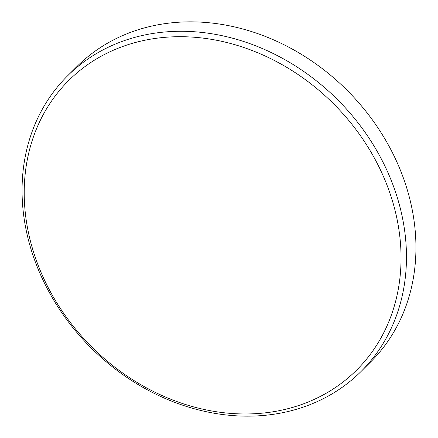 <?xml version="1.0" encoding="UTF-8"?>
<svg xmlns="http://www.w3.org/2000/svg" width="438" height="438" viewBox="0 0 438 438"><rect width="100%" height="100%" fill="white"/><g stroke="black" fill="none" stroke-linecap="round" stroke-linejoin="round"><path stroke-width="0.66" d="M52.357 295.278A204.19 171.444 -134.8 0 0 311.736 400.507A204.19 171.444 -134.8 0 0 372.908 155.391A204.19 171.444 -134.8 0 0 113.524 50.162A204.19 171.444 -134.8 0 0 52.357 295.278M377.753 152.369A208.285 174.882 45.2 0 1 361.147 371.391A208.285 174.882 45.2 0 1 50.77 295.059A208.285 174.882 45.2 0 1 67.375 76.037A208.285 174.882 45.2 0 1 377.753 152.369M361.147 371.391L370.625 361.963A208.285 174.882 -134.8 0 0 387.23 142.941A208.285 174.882 -134.8 0 0 76.853 66.609L67.375 76.037"/></g></svg>
